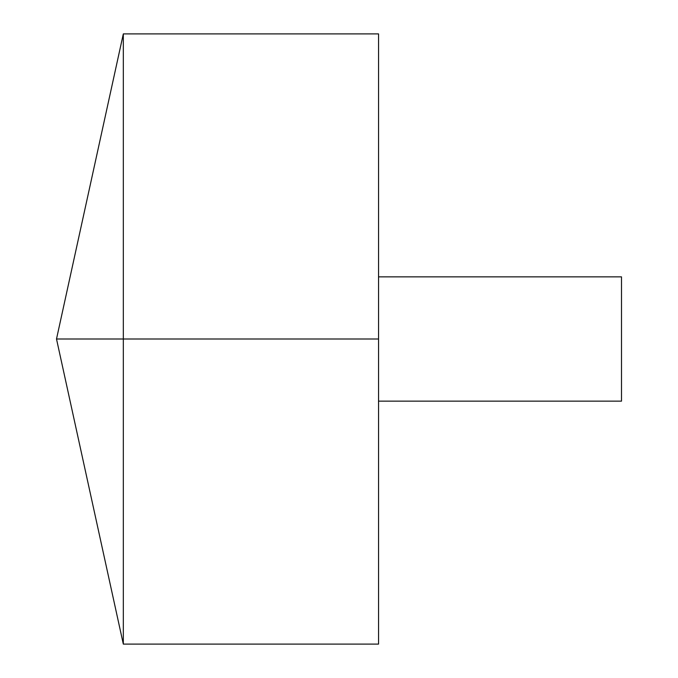 <?xml version="1.0" encoding="UTF-8"?>
<svg xmlns="http://www.w3.org/2000/svg" width="678" height="678" viewBox="0 0 678 678"><rect width="100%" height="100%" fill="white"/><g stroke="black" fill="none" stroke-linecap="round" stroke-linejoin="round"><path stroke-width="1.02" d="M123.32 644.1L56.503 339L123.32 33.9L123.32 644.1L378.553 644.1L378.553 33.9L123.32 33.9M378.553 276.853L621.497 276.853L621.497 401.147L378.553 401.147M378.553 339L56.503 339L378.553 339"/></g></svg>
